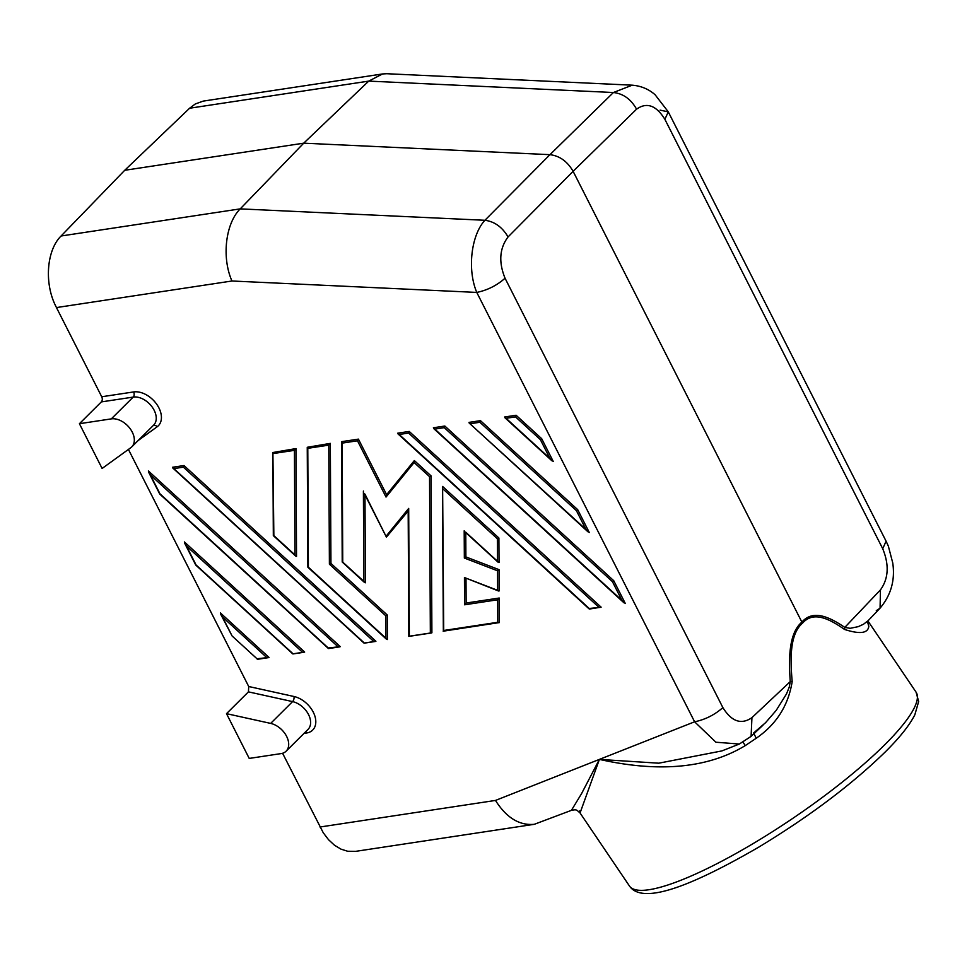 <?xml version="1.0" encoding="UTF-8"?>
<svg xmlns="http://www.w3.org/2000/svg" width="967" height="967" viewBox="0 0 967 967"><rect width="100%" height="100%" fill="white"/><g stroke="black" fill="none" stroke-linecap="round" stroke-linejoin="round"><path stroke-width="1.45" d="M867.725 621.382L868.801 626.338L867.568 622.035L868.148 620.681L863.434 624.283L858.2 626.664L850.126 628.32L844.795 627.39L844.566 629.457C831.185 620.185 813.924 609.923 802.465 623.244L573.117 171.328C567.387 161.416 559.663 155.856 549.957 154.672L303.711 143.176L368.741 81.107L382.533 73.951L386.788 73.722L632.237 85.181C641.048 85.906 648.676 89.097 655.094 94.742L668.27 111.834L664.885 119.328C656.194 105.318 646.754 101.934 636.576 109.174C630.943 99.154 623.219 93.606 613.416 92.518L632.225 85.181M867.846 621.104L868.547 623.026M382.533 73.951L203.263 101.1L195.322 103.953L189.605 108.231L124.719 170.289L303.711 143.176L240.227 208.872C225.468 223.45 221.552 257.597 231.959 280.998L476.767 292.421C487.356 290.245 496.784 285.519 505.052 278.242C498.501 262.105 499.504 248.338 508.062 236.939C502.26 227.088 494.548 221.54 484.914 220.283C471.376 234.812 466.964 269.128 476.767 292.421L694.608 721.793L715.918 742.221L739.32 744.034L751.093 736.383L751.939 717.647C741.302 724.96 731.62 721.624 722.881 707.614C714.613 714.891 705.197 719.617 694.608 721.793L599.395 759.397L581.53 793.689L571.412 810.346C576.852 809.294 576.308 809.766 580.055 812.969L579.547 811.047M756.254 738.232L753.595 732.986L765.562 722.687L776.175 710.431L786.485 693.943L789.253 687.09L790.257 681.602L792.178 681.554C788.383 705.439 776.416 724.331 756.254 738.232L745.267 745.605L743.091 742.257M844.566 629.457C859.868 634.388 867.943 633.349 868.801 626.338M102.115 468.463L130.799 447.709A18.059 12.003 -134.8 0 0 131.754 446.899A18.059 12.003 -134.8 0 0 130.17 428.719A18.059 12.003 -134.8 0 0 111.302 418.88L79.415 423.703L102.115 468.463M876.295 610.685L880.067 608.146L880.453 589.882C888.564 578.556 889.314 564.825 882.714 548.7L886.098 541.206L888.359 546.15L892.746 562.927C895.249 580.079 891.03 595.152 880.067 608.146L868.148 620.681M745.267 745.605C698.899 773.781 642.426 768.995 599.395 759.397L580.055 812.969L629.42 885.953A173.008 35.549 145.9 0 0 630.049 886.763A173.008 35.549 145.9 0 0 735.597 853.704A173.008 35.549 145.9 0 0 884.684 744.82A173.008 35.549 145.9 0 0 916.051 692.106L867.931 620.959M124.719 170.289L61.09 235.996C46.694 250.09 44.119 282.775 55.578 305.777L56.461 307.566L231.959 280.998M792.178 681.554C790.402 660.739 789.277 634.412 802.465 623.244M79.415 423.703L101.33 401.909A3.759 2.526 -98.6 0 0 101.716 396.76L56.461 307.566M281.119 753.595L249.22 758.418L226.508 713.658L270.663 723.401A18.059 12.003 45.2 0 1 286.196 735.585A18.059 12.003 45.2 0 1 286.123 751.178A18.059 12.003 45.2 0 1 281.119 753.595M226.508 713.658L248.434 691.864L248.712 686.51L128.43 449.425M660.098 110.153L668.27 111.834L886.098 541.206M282.582 753.269L323.232 832.72L328.538 839.719L334.497 845.231L340.964 849.135L347.649 851.25L355.53 851.371L534.292 824.307L571.412 810.346M589.411 609.053L601.136 607.167L409.21 431.439L397.763 433.168L589.677 608.896M480.466 420.645L577.71 509.682L589.29 532.503L469.213 423.075L469.019 422.386L480.466 420.645L479.874 422.265L576.417 510.661L586.062 529.674M183.996 465.538L183.404 467.158L173.867 468.596L172.742 467.955L172.549 467.266L183.996 465.538L375.909 641.266L364.462 643.007M498.513 590.994L464.438 577.541L499.177 590.922L499.069 569.66L465.889 556.932L465.768 532.612M498.972 622.748L497.775 622.289L443.708 630.484L443.176 631.197L499.335 622.579L499.214 598.029L466.13 603.033L465.997 578.52M498.899 538.003L497.352 538.74L497.461 561.247L498.259 562.359L499.032 562.552L498.899 538.003L442.608 486.449L443.708 630.484M337.773 646.524L150.405 474.954L148.374 470.929L340.287 646.657L328.236 647.963L159.942 493.762M195.963 564.764L184.395 541.931L304.653 652.06L293.206 653.789M273.854 535.718L272.899 452.508L295.975 448.579L296.531 556.351L273.492 535.271M330.327 443.382L307.252 447.298L307.784 448.325L328.78 445.146L330.327 443.382L330.944 563.435L387.235 614.976L387.368 639.538L308.038 566.892M504.641 416.982L516.1 415.254L541.689 438.68L553.269 461.501L504.641 416.982M408.183 510.963L386.413 537.12L364.958 494.113M364.97 494.862L365.429 582.787L342.753 562.141L342.137 443.116L357.488 440.795L358.431 439.127L341.774 441.641L342.137 443.116M357.488 440.795L386.026 497.05L386.619 494.693L358.431 439.127M386.619 494.693L414.263 460.679M386.026 497.05L414.106 462.516L414.347 460.57L431.089 475.909L431.898 632.793L408.993 636.262M256.98 658.757L232.092 635.972L256.98 658.757L269.031 657.451L220.416 612.933L231.983 635.754M433.397 427.777L444.844 426.036L613.731 580.683L625.311 603.505L433.397 427.777M184.745 543.369L195.757 565.066L292.759 653.885M319.992 827.015L495.479 800.434C506.418 817.731 519.352 825.685 534.292 824.307M739.32 744.034L721.878 750.924L658.757 763.193L599.395 759.397L495.479 800.434M294.959 555.046L294.427 450.344L295.975 448.579M387.235 614.976L385.688 615.713L385.809 638.22M385.688 615.713L329.396 564.172L330.944 563.435M541.689 438.68L540.396 439.659L550.042 458.672M505.959 418.312L515.508 416.874L516.1 415.254M386.232 536.044L408.69 508.412L408.352 510.757M431.089 475.909L429.541 476.646L430.339 632.503M232.092 635.972L220.766 614.371M613.731 580.683L612.437 581.663L622.083 600.676M434.703 429.106L444.252 427.656L444.844 426.036M600.664 607.349L589.072 608.473M409.21 431.439L408.618 433.059L598.621 607.022M577.71 509.682L576.417 510.661M442.439 487.066L443.345 631.052M497.461 561.247L465.683 532.152M499.214 598.029L497.667 599.782L497.775 622.289M497.667 599.782L464.583 604.798L466.13 603.033M499.069 569.66L497.509 570.772L497.618 590.269M497.509 570.772L464.341 558.044L465.889 556.932M328.84 648.398L328.236 647.963M286.123 751.178L308.038 729.384A18.059 12.003 45.2 0 0 308.122 713.791A18.059 12.003 45.2 0 0 292.59 701.607A3.759 1.958 -77.6 0 0 294.004 696.506A21.818 14.505 45.2 0 1 314.662 715.411A21.818 14.505 45.2 0 1 306.636 732.986A3.759 2.526 81.4 0 0 305.669 731.753M189.605 108.231L368.741 81.107L613.416 92.518L549.957 154.672L484.914 220.283L240.227 208.872L61.09 235.996M880.453 589.882L844.795 627.39C831.294 618.288 813.646 608.461 801.824 622.156C788.262 633.699 788.782 660.558 790.257 681.602L751.939 717.647M505.052 278.242L722.881 707.614M304.025 733.385L306.636 732.986M508.062 236.939L573.117 171.328L636.576 109.174M131.754 446.899L153.668 425.105A18.059 12.003 -134.8 0 0 152.097 406.926A18.059 12.003 -134.8 0 0 133.216 397.086L111.302 418.88M138.148 440.529L157.162 426.761A21.818 14.505 -134.8 0 0 157.053 404.738A21.818 14.505 -134.8 0 0 133.603 391.937A3.759 2.526 -98.6 0 1 133.216 397.086L101.33 401.909M248.434 691.864L292.59 701.607L270.663 723.401M664.885 119.328L882.714 548.7M157.162 426.761A3.759 2.792 54.1 0 0 153.233 425.54M133.603 391.937L101.716 396.76M294.004 696.506L248.712 686.51M292.602 653.366L196.071 564.97M273.431 453.523L294.427 450.344M328.78 445.146L329.396 564.172M308.4 567.351L307.784 448.325M186.426 545.944L302.151 651.915M515.508 416.874L540.396 439.659M363.399 491.031L363.858 581.481M408.69 508.412L409.343 635.682M414.106 462.516L429.541 476.646M266.517 657.306L222.446 616.946M444.252 427.656L612.437 581.663M408.618 433.059L399.081 434.497M470.337 423.715L479.874 422.265M183.404 467.158L373.407 641.121M173.867 468.596L363.858 642.572M464.438 577.541L464.583 604.798M464.196 530.786L464.341 558.044M497.352 538.74L442.971 488.951M150.405 474.954L160.051 493.968M751.093 736.383L762.975 725.202M916.051 692.106L918.65 701.522L914.83 714.831C909.476 725.347 899.576 737.761 885.119 752.072C851.516 784.769 809.403 816.45 758.781 847.116C692.275 885.627 642.499 905.475 629.42 885.953M272.899 452.508L273.323 535.561M273.371 535.658L295.757 556.158M307.869 567.194L307.252 447.298M307.917 567.291L386.595 639.344M504.834 417.671L551.939 460.8M408.171 510.612L408.823 636.395M431.536 632.962L408.836 636.395M342.221 561.996L341.605 442.1M342.27 562.093L364.656 582.593M364.257 493.448L386.413 537.12M414.299 460.63L386.57 494.741M257.319 659.337L268.572 657.633M433.591 428.466L623.981 602.804M589.229 609.005L397.957 433.857M469.213 423.075L587.96 531.802M364.196 643.164L375.45 641.459M172.742 467.955L364.015 643.103M464.994 531.898L498.259 562.359M328.381 648.494L159.736 494.064L148.725 472.367M328.575 648.555L339.828 646.85M292.941 653.946L304.194 652.241"/></g></svg>
